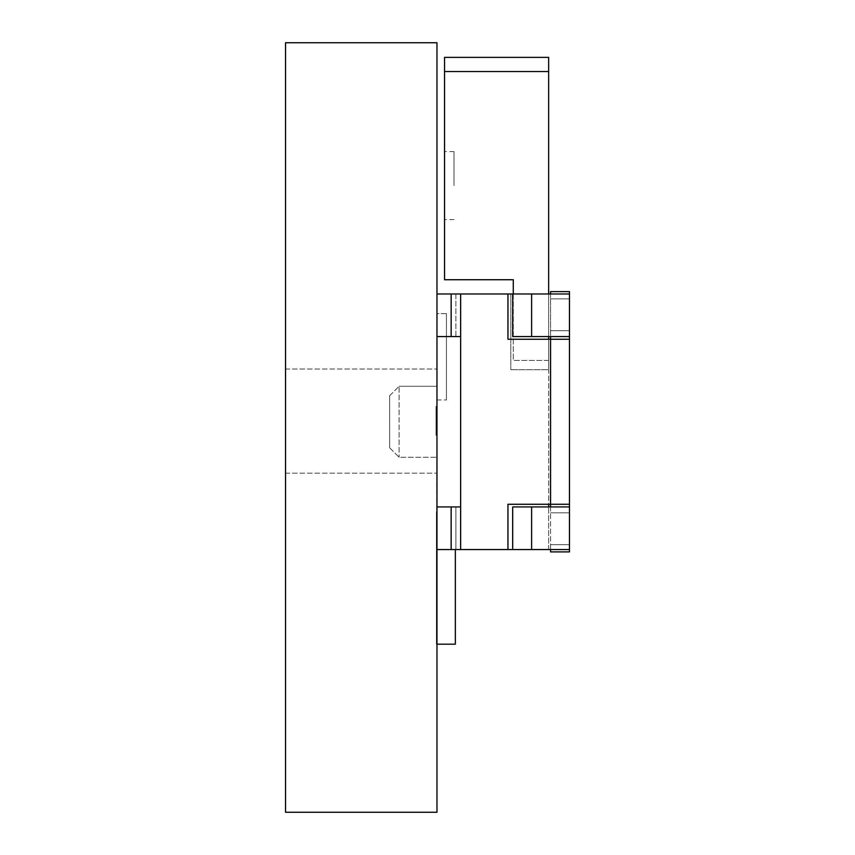 <?xml version="1.0" encoding="UTF-8"?>
<svg xmlns="http://www.w3.org/2000/svg" width="855" height="855" viewBox="0 0 855 855"><rect width="100%" height="100%" fill="white"/><g stroke="black" fill="none" stroke-linecap="round" stroke-linejoin="round"><path stroke-width="0.64" stroke-dasharray="4.28 3.21" d="M389.645 395.726L389.645 421.761L389.645 395.726L399.103 386.268L399.103 457.254L399.103 386.268L389.645 395.726L389.645 447.785L389.645 395.726M436.969 435.302L436.018 435.302L436.018 406.403L436.018 435.302L436.018 406.403L436.018 435.302L436.018 406.403L436.018 435.302L436.018 406.403L436.018 435.302L436.969 435.302L436.969 406.403L436.969 457.254L436.969 386.268L436.969 457.254L436.969 386.268L436.969 435.302L436.969 406.403L436.969 435.302L436.969 406.403L436.969 435.302L436.969 427.928L436.969 435.302L436.018 435.302L436.969 435.302M455.352 549.541L569.473 549.541L569.473 506.94L569.473 551.903L550.545 551.903L550.545 504.279L507.956 504.279L507.956 549.541L455.897 549.541L455.897 506.94L460.631 506.94L436.969 506.94L436.969 549.541L507.956 549.541L455.897 549.541L455.897 506.94L436.969 506.94L436.969 549.541L455.897 549.541L436.969 549.541L436.969 293.981L436.969 336.571L436.969 293.981L455.897 293.981L436.969 293.981L436.413 644.189L455.352 644.189L455.352 549.541L436.969 549.541L436.969 511.675L436.413 511.675L436.413 644.189L455.352 644.189L455.352 549.541L436.969 549.541L436.969 511.675L436.413 511.675L436.413 644.189L455.352 644.189L455.352 549.541L436.969 549.541L436.969 511.675L436.413 511.675L436.413 644.189L455.352 644.189L455.352 549.541L436.969 549.541L436.969 511.675L436.413 511.675L436.413 644.189L455.352 644.189L455.352 549.541L436.969 549.541L436.969 511.675L436.413 511.675L436.413 644.189L436.969 644.189M436.969 313.635L436.969 399.948L436.969 313.635L436.969 399.948L436.969 313.635L436.969 399.948L436.969 313.635L436.969 399.948L436.969 313.635L446.428 313.635L446.428 399.948L446.428 313.635L446.428 399.948L446.428 313.635L446.428 399.948L446.428 313.635L446.428 399.948L446.428 313.635L436.969 313.635M436.969 431.615L436.969 410.09L436.969 431.615L436.018 431.615L436.969 431.615M436.969 425.469L436.969 408.861L436.969 425.469L436.018 425.469L436.018 408.861L436.018 425.469L436.969 425.469M389.645 421.761L389.645 447.785L389.645 421.761M550.545 506.94L550.545 544.656L569.473 544.656L569.473 549.541L548.654 549.541L548.654 506.94L512.69 506.94L512.69 549.541L512.69 506.94L531.618 506.94L531.618 549.541M569.473 549.541L569.473 506.94L569.473 549.541L548.654 549.541L548.654 506.94L512.69 506.94L512.69 549.541M548.654 339.243L548.654 504.279M436.969 506.94L451.162 506.94L451.162 549.541L451.162 506.94L460.631 506.94L460.631 336.571L455.897 336.571L455.897 293.981L512.69 293.981L512.69 336.571L548.654 336.571L548.654 506.94L569.473 506.94L531.618 506.94M512.69 293.981L512.69 336.571L569.473 336.571L548.654 336.571L548.654 293.981L548.654 369.702L510.798 369.702L548.654 369.702L548.654 293.981L548.654 336.571L512.69 336.571L512.69 293.981L569.473 293.981L569.473 336.571L569.473 293.981L569.473 336.571L548.654 336.571M569.473 506.94L548.654 506.94M510.798 293.981L510.798 369.702L510.798 293.981L548.654 293.981L510.798 293.981M569.473 293.981L548.654 293.981L569.473 293.981L569.473 298.855L569.473 291.619L550.545 291.619L550.545 336.571M531.618 336.571L531.618 293.981M436.969 399.948L446.428 399.948L436.969 399.948M436.969 406.403L436.018 406.403L436.969 406.403M436.969 427.928L436.018 427.928L436.969 427.928M436.969 430.995L436.018 430.995L436.969 430.995M436.969 433.464L436.018 433.464M436.969 434.693L436.018 434.693M436.969 429.766L436.018 429.766M436.969 416.246L436.018 416.246L436.969 416.246M436.969 413.788L436.018 413.788L436.969 413.788M436.969 411.939L436.018 411.939M436.969 410.71L436.018 410.71L436.969 410.71M436.969 410.09L436.018 410.09L436.969 410.09M436.969 408.252L436.018 408.252M436.969 407.023L436.018 407.023M436.969 413.168L436.018 413.168L436.969 413.168M436.969 428.537L436.018 428.537L436.969 428.537M436.969 418.084L436.018 418.084L436.969 418.084M436.969 421.772L436.018 421.772L436.969 421.772M436.969 408.861L436.018 408.861M451.162 336.571L451.162 293.981L451.162 336.571L460.631 336.571L436.969 336.571L451.162 336.571L451.162 293.981L507.956 293.981L507.956 339.243L569.473 339.243L569.473 298.855L569.473 336.571M550.545 549.541L550.545 544.656L569.473 544.656L569.473 504.279L550.545 504.279L550.545 298.855L569.473 298.855L550.545 298.855L550.545 293.981M569.473 504.279L507.956 504.279L550.545 504.279L550.545 339.243L569.473 339.243L507.956 339.243L550.545 339.243L550.545 504.279L569.473 504.279L569.473 339.243M507.956 293.981L507.956 339.243L507.956 293.981L455.897 293.981L455.897 336.571L436.969 336.571L436.969 293.981L451.162 293.981M507.956 549.541L507.956 504.279L507.956 549.541L451.162 549.541L451.162 506.94M460.631 506.94L460.631 549.541M436.969 549.541L451.162 549.541M436.969 293.981L436.969 336.571M444.536 185.588L444.536 151.57L444.536 185.588M454.005 185.588L454.005 151.57L454.005 185.588M513.278 293.981L513.278 360.425L548.654 360.425L548.654 57.36L444.536 57.36L444.536 279.724L513.278 279.724L513.278 360.425L548.654 360.425L548.654 293.981M436.969 421.109L436.969 473.168L436.969 421.109M285.527 421.109L285.527 473.168L285.527 421.109M285.527 42.75L436.969 42.75L436.969 812.25L285.527 812.25L285.527 42.75M550.545 512.818L569.473 512.818L550.545 512.818M550.545 330.703L569.473 330.703L550.545 330.703M460.631 293.981L460.631 336.571M444.536 71.553L548.654 71.553M436.969 386.268L399.103 386.268L436.969 386.268M389.645 447.785L399.103 457.254L436.969 457.254L399.103 457.254L389.645 447.785M454.005 219.596L444.536 219.596M454.005 151.57L444.536 151.57M285.527 369.05L436.969 369.05L285.527 369.05M285.527 473.168L436.969 473.168L285.527 473.168"/><path stroke-width="1.28" d="M569.473 549.541L512.69 549.541L512.69 506.94L569.473 506.94L569.473 551.903L550.545 551.903L550.545 549.541M550.545 336.571L550.545 339.243L569.473 339.243L569.473 504.279L507.956 504.279L507.956 549.541L512.69 549.541M436.969 644.189L455.352 644.189L455.352 549.541M548.654 336.571L548.654 339.243M548.654 504.279L548.654 506.94M436.969 293.981L531.618 293.981L531.618 336.571L512.69 336.571L512.69 293.981M531.618 506.94L531.618 549.541M531.618 293.981L569.473 293.981L569.473 336.571L531.618 336.571M436.969 549.541L460.631 549.541L460.631 293.981M507.956 549.541L460.631 549.541M451.162 293.981L451.162 336.571L460.631 336.571M436.969 506.94L451.162 506.94L451.162 549.541M550.545 506.94L550.545 339.243L507.956 339.243L507.956 293.981M436.969 336.571L451.162 336.571M460.631 506.94L451.162 506.94M569.473 293.981L569.473 291.619L550.545 291.619L550.545 293.981M569.473 504.279L569.473 506.94M569.473 336.571L569.473 339.243M444.536 71.553L444.536 57.36L548.654 57.36L548.654 71.553L444.536 71.553L444.536 279.724L513.278 279.724L513.278 293.981M548.654 293.981L548.654 71.553M285.527 42.75L436.969 42.75L436.969 812.25L285.527 812.25L285.527 42.75"/></g></svg>
